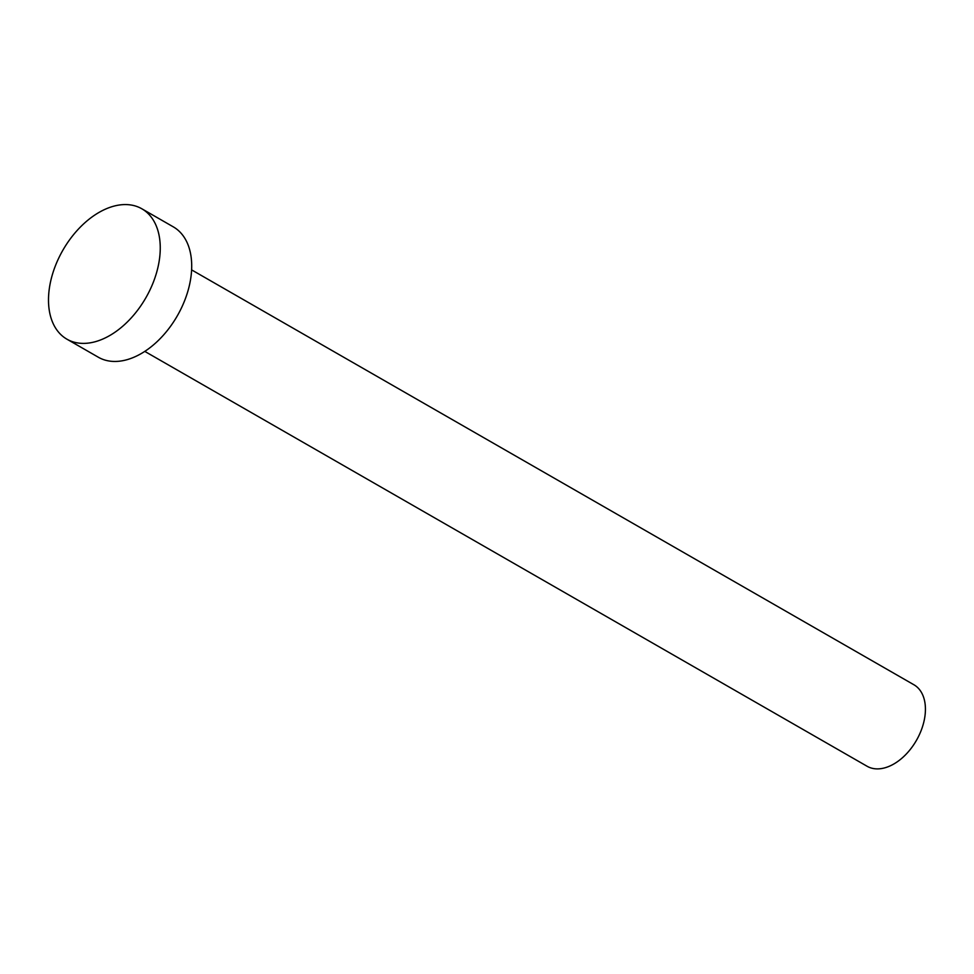 <?xml version="1.0" encoding="UTF-8"?>
<svg xmlns="http://www.w3.org/2000/svg" width="974" height="974" viewBox="0 0 974 974"><rect width="100%" height="100%" fill="white"/><g stroke="black" fill="none" stroke-linecap="round" stroke-linejoin="round"><path stroke-width="1.46" d="M191.61 269.883L913.904 684.759A46.995 29.89 119.9 0 1 925.3 712.725A46.995 29.89 119.9 0 1 903.312 756.956A46.995 29.89 119.9 0 1 867.091 766.258L144.797 351.395M141.827 208.777L173.275 226.845A75.193 47.823 119.9 0 1 191.501 271.6A75.193 47.823 119.9 0 1 156.315 342.373A75.193 47.823 119.9 0 1 98.374 357.251L66.926 339.183A75.193 47.823 119.9 0 1 48.7 294.428A75.193 47.823 119.9 0 1 83.886 223.655A75.193 47.823 119.9 0 1 141.827 208.777A75.193 47.823 119.9 0 1 160.053 253.532A75.193 47.823 119.9 0 1 124.879 324.305A75.193 47.823 119.9 0 1 66.926 339.183"/></g></svg>
